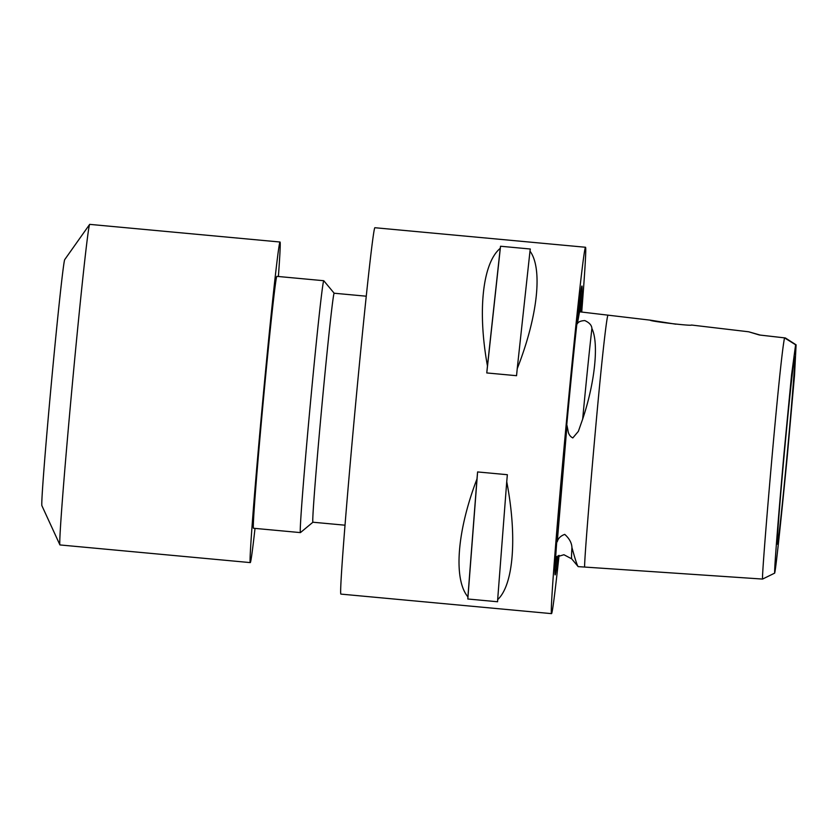 <?xml version="1.0" encoding="UTF-8"?>
<svg xmlns="http://www.w3.org/2000/svg" width="838" height="838" viewBox="0 0 838 838"><rect width="100%" height="100%" fill="white"/><g stroke="black" fill="none" stroke-linecap="round" stroke-linejoin="round"><path stroke-width="1.26" d="M577.361 323.751L579.529 311.799L608.084 315.172C607.037 313.695 602.019 356.726 595.828 425.914C589.816 492.116 583.793 567.012 584.715 567.064L578.168 566.624C577.235 565.66 575.151 559.281 571.935 547.476C571.705 542.846 569.306 538.478 564.739 534.382C560.591 535.932 558.108 538.384 557.27 541.757A126.486 1.99 -84.7 0 1 566.551 430.261A126.486 1.99 -84.7 0 1 566.991 425.463L567.986 430.397C568.363 433.937 569.966 436.451 572.804 437.939L578.356 431.361L582.661 419.126C594.99 382.463 599.044 342.983 591.9 328.527C591.754 325.301 589.376 322.64 584.767 320.566C580.671 320.839 578.199 321.897 577.361 323.751A126.486 1.99 -84.7 0 1 580.231 304.519A126.486 1.99 -84.7 0 1 580.189 311.883M584.715 567.064L762.58 579.068C761.711 578.985 767.577 505.922 773.39 441.794C778.837 382.222 782.556 347.581 784.525 337.871L759.375 335.001L748.669 331.785L760.244 335.085L785.374 337.955L796.1 344.827A45.996 0.723 -84.7 0 1 795.597 347.581A45.996 0.723 -84.7 0 1 795.608 344.774L791.564 374.848L783.844 455.202C779.151 508.111 774.322 566.677 774.658 573.129L774.679 573.129C776.082 568.028 782.158 509.022 787.28 456.218L794.518 375.393L796.1 344.827M795.608 344.774L784.525 337.871M675.826 324.191L650.34 320.168C648.539 321.122 692.178 326.296 691.455 325.029L748.669 331.785M323.772 280.72A126.486 1.99 95.3 0 0 310.112 406.482A126.486 1.99 95.3 0 0 300.413 532.601L253.474 528.254A126.486 1.99 95.3 0 1 263.174 402.125A126.486 1.99 95.3 0 1 276.833 276.362L323.772 280.72A126.486 1.99 95.3 0 0 323.772 280.72L334.173 293.227A114.984 1.802 95.3 0 0 321.74 407.551A114.984 1.802 95.3 0 0 312.92 522.221L345.015 525.196M300.413 532.601A126.486 1.99 95.3 0 0 300.444 532.591L312.93 522.221M278.394 276.509A160.98 2.524 95.3 0 0 280.028 242.014L89.708 224.364A160.98 2.524 95.3 0 0 89.635 224.416A160.98 2.524 95.3 0 0 72.33 384.422A160.98 2.524 95.3 0 0 59.907 544.878A160.98 2.524 95.3 0 0 59.969 544.941L250.279 562.602A160.98 2.524 95.3 0 0 255.024 528.39M280.028 242.014A160.98 2.524 95.3 0 0 262.64 402.072A160.98 2.524 95.3 0 0 250.279 562.602M89.635 224.416L64.725 259.612A123.615 1.938 95.3 0 0 51.432 382.484A123.615 1.938 95.3 0 0 41.9 505.702L59.907 544.878M467.897 596.876C453.274 579.299 456.982 531.072 476.979 478.948A183.972 2.891 -84.7 0 1 477.597 471.941L507.357 474.706A183.972 2.891 95.3 0 0 506.739 481.703C517.308 536.666 513.6 584.893 497.667 599.631A183.972 2.891 95.3 0 0 497.583 601.757L467.814 599.002A183.972 2.891 -84.7 0 1 467.897 596.876L476.979 478.948M559.061 555.332A183.972 2.891 -84.7 0 1 551.53 613.636A183.972 2.891 -84.7 0 1 565.65 430.187A183.972 2.891 -84.7 0 1 585.521 247.262A183.972 2.891 -84.7 0 1 581.719 312.061M585.521 247.262L374.879 227.716A183.972 2.891 95.3 0 0 355.008 410.641A183.972 2.891 95.3 0 0 340.888 594.1L551.53 613.636M580.818 311.956A145.047 2.273 95.3 0 0 581.886 286.041A145.047 2.273 95.3 0 0 566.258 430.24A145.047 2.273 95.3 0 0 555.091 574.847A145.047 2.273 95.3 0 0 558.045 555.751M784.567 450.488A93.961 1.477 -84.7 0 1 794.696 357.072A93.961 1.477 -84.7 0 1 787.51 450.76A93.961 1.477 -84.7 0 1 777.339 544.176A93.961 1.477 -84.7 0 1 784.567 450.488M557.27 541.757L566.991 425.463M578.168 566.624L571.673 558.82A127.554 2.001 -84.7 0 1 571.935 547.476M487.454 365.944C477.398 311.024 482.615 262.943 500.234 248.352A183.972 2.891 -84.7 0 1 500.537 246.246L530.307 249.012A183.972 2.891 95.3 0 0 529.993 251.117C542.951 268.537 537.724 316.628 517.224 368.699A183.972 2.891 95.3 0 0 516.543 375.696L486.773 372.941A183.972 2.891 -84.7 0 1 487.454 365.944L500.234 248.352M477.597 471.941L467.814 599.002M506.739 481.703L497.667 599.631M500.537 246.246L486.773 372.941M529.993 251.117L517.224 368.699M556.673 556.505A143.811 2.263 -84.7 0 1 555.039 568.782M580.713 291.991A143.811 2.263 -84.7 0 1 580.064 304.362M582.661 419.126A127.554 2.001 -84.7 0 1 591.9 328.527M608.084 315.172L650.34 320.168M555.667 557.228L563.922 554.735L571.673 558.82M579.215 303.471L580.231 304.519M762.59 579.058L774.679 573.129M334.163 293.227L366.258 296.202"/></g></svg>
